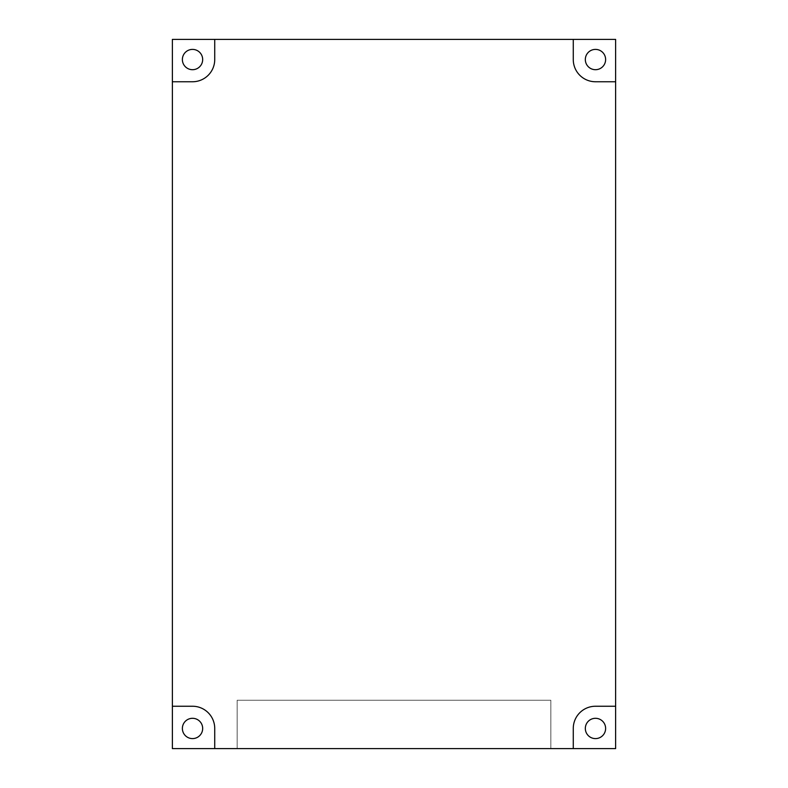 <?xml version="1.0" encoding="UTF-8"?>
<svg xmlns="http://www.w3.org/2000/svg" width="788" height="788" viewBox="0 0 788 788"><rect width="100%" height="100%" fill="white"/><g stroke="black" fill="none" stroke-linecap="round" stroke-linejoin="round"><path stroke-width="0.59" stroke-dasharray="3.94 2.96" d="M172.375 748.6L172.375 39.4L615.625 39.4L615.625 748.6L172.375 748.6M237.168 748.6L550.832 748.6L237.168 748.6L237.168 700.246L237.168 748.6M182.373 728.457A10.155 10.155 0 0 1 192.518 718.301A10.155 10.155 0 0 1 202.674 728.457A10.155 10.155 0 0 1 192.518 738.602A10.155 10.155 0 0 1 182.373 728.457M585.326 728.457A10.155 10.155 0 0 1 595.482 718.301A10.155 10.155 0 0 1 605.627 728.457A10.155 10.155 0 0 1 595.482 738.602A10.155 10.155 0 0 1 585.326 728.457M585.326 59.543A10.155 10.155 0 0 1 595.482 49.398A10.155 10.155 0 0 1 605.627 59.543A10.155 10.155 0 0 1 595.482 69.699A10.155 10.155 0 0 1 585.326 59.543M182.373 59.543A10.155 10.155 0 0 1 192.518 49.398A10.155 10.155 0 0 1 202.674 59.543A10.155 10.155 0 0 1 192.518 69.699A10.155 10.155 0 0 1 182.373 59.543M615.625 81.755L595.482 81.755A22.212 22.212 0 0 1 573.27 59.543L573.27 39.4M214.73 748.6L214.73 728.457A22.212 22.212 0 0 0 192.518 706.245L172.375 706.245M573.27 748.6L573.27 728.457A22.212 22.212 0 0 1 595.482 706.245L615.625 706.245M214.73 39.4L214.73 59.543A22.212 22.212 0 0 1 192.518 81.755L172.375 81.755M550.832 700.246L550.832 748.6L550.832 700.246L237.168 700.246L550.832 700.246"/><path stroke-width="1.18" d="M214.73 59.543L214.73 39.4L573.27 39.4L573.27 59.543A22.212 22.212 0 0 0 595.482 81.755L615.625 81.755L615.625 706.245L595.482 706.245A22.212 22.212 0 0 0 573.27 728.457L573.27 748.6L214.73 748.6L214.73 728.457A22.212 22.212 0 0 0 192.518 706.245L172.375 706.245L172.375 81.755L192.518 81.755A22.212 22.212 0 0 0 214.73 59.543M172.375 81.755L172.375 39.4L214.73 39.4M172.375 706.245L172.375 748.6L214.73 748.6M615.625 81.755L615.625 39.4L573.27 39.4M615.625 706.245L615.625 748.6L573.27 748.6M595.482 69.699A10.155 10.155 0 0 1 586.686 54.47A10.155 10.155 0 0 1 604.268 54.47A10.155 10.155 0 0 1 595.482 69.699M192.518 738.602A10.155 10.155 0 0 1 183.732 723.374A10.155 10.155 0 0 1 201.314 723.374A10.155 10.155 0 0 1 192.518 738.602M595.482 738.602A10.155 10.155 0 0 1 586.686 723.374A10.155 10.155 0 0 1 604.268 723.374A10.155 10.155 0 0 1 595.482 738.602M192.518 69.699A10.155 10.155 0 0 1 183.732 54.47A10.155 10.155 0 0 1 201.314 54.47A10.155 10.155 0 0 1 192.518 69.699"/></g></svg>
